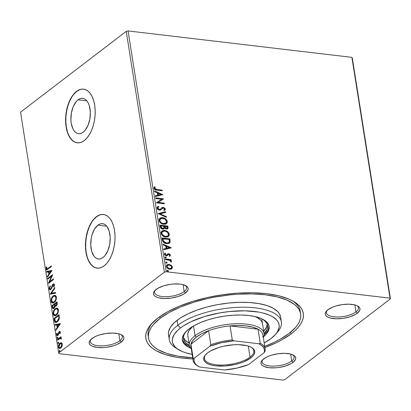 <?xml version="1.0" encoding="UTF-8"?>
<svg xmlns="http://www.w3.org/2000/svg" width="411" height="411" viewBox="0 0 411 411"><rect width="100%" height="100%" fill="white"/><g stroke="black" fill="none" stroke-linecap="round" stroke-linejoin="round"><path stroke-width="0.62" d="M300.379 312.643A77.016 30.06 171 0 0 292.391 300.78A77.016 30.06 -9 0 1 300.246 311.404L300.636 313.86A77.016 30.06 -9 0 1 289.005 333.511A77.016 30.06 -9 0 1 264.746 346.35L274.414 342.219L279.824 339.44L289.005 333.511L295.704 327.295L298.042 324.151L299.676 321.022L300.58 317.939L300.754 314.939L300.2 312.041L298.91 309.278L296.906 306.673L294.209 304.253L286.832 300.061L277.06 296.865L265.27 294.785L251.917 293.896L237.517 294.24L230.088 294.872L215.153 297.025L207.786 298.52L193.607 302.291L180.619 306.971L169.317 312.375L160.136 318.304A77.016 30.06 -9 0 1 243.487 293.952A77.016 30.06 -9 0 1 300.636 313.86M291.265 333.778L290.14 332.622L291.265 333.778L295.072 330.583L298.201 327.341L300.621 324.089L302.311 320.852L303.251 317.662L303.431 314.554L302.85 311.553L301.52 308.692L299.444 305.995L296.65 303.493L293.161 301.206L289.015 299.157L278.899 295.843L266.698 293.69L252.878 292.776L237.969 293.13L222.546 294.749L207.201 297.559L192.523 301.463L179.073 306.308L167.375 311.903L157.875 318.037A79.719 31.113 -9 0 1 293.819 301.587A79.719 31.113 -9 0 1 291.265 333.778A79.719 31.113 -9 0 1 264.931 347.526L276.166 342.789L281.766 339.912L291.265 333.778M291.723 360.992A16.214 6.329 171 0 0 292.858 354.863A16.214 6.329 -9 0 1 294.168 356.851A16.214 6.329 -9 0 1 291.723 360.992L290.623 354.071L291.723 360.992A16.214 6.329 -9 0 1 274.173 366.119A16.214 6.329 -9 0 1 262.141 361.927A16.214 6.329 -9 0 1 262.778 359.625A16.214 6.329 171 0 0 271.527 366.098A16.214 6.329 171 0 0 291.723 360.992L293.048 362.353L291.723 360.992M263.657 358.885A17.565 6.853 -9 0 1 293.608 355.258A17.565 6.853 -9 0 1 293.048 362.353L295.478 359.502L295.725 358.115L295.303 356.825L294.235 355.679L290.32 353.994L284.587 353.316L277.903 353.753L271.291 355.232L268.326 356.301L265.747 357.534L262.126 360.303L261.221 361.731L260.975 363.118L261.396 364.413L262.47 365.559L264.15 366.514L269.066 367.717L275.401 367.84L278.797 367.485L285.414 366.006L290.952 363.704L293.048 362.353A17.565 6.853 -9 0 1 270.484 367.85A17.565 6.853 -9 0 1 262.182 360.236A17.565 6.853 -9 0 1 263.657 358.885M119.899 340.714A16.214 6.329 171 0 0 121.034 334.585A16.214 6.329 -9 0 1 122.35 336.578A16.214 6.329 -9 0 1 119.899 340.714L118.805 333.794L119.899 340.714A16.214 6.329 -9 0 1 102.349 345.841A16.214 6.329 -9 0 1 90.317 341.649A16.214 6.329 -9 0 1 90.954 339.347A16.214 6.329 171 0 0 99.703 345.821A16.214 6.329 171 0 0 119.899 340.714L121.224 342.075L119.899 340.714M91.833 338.607A17.565 6.853 -9 0 1 121.784 334.98A17.565 6.853 -9 0 1 121.224 342.075L123.654 339.224L123.906 337.837L123.485 336.547L122.411 335.402L120.726 334.446L118.496 333.717L112.763 333.038L106.084 333.475L99.467 334.955L96.503 336.023L93.924 337.256L90.302 340.025L89.398 341.454L89.151 342.841L89.572 344.135L90.646 345.281L92.326 346.237L97.248 347.439L103.577 347.562L106.973 347.208L113.59 345.728L116.554 344.659L121.224 342.075A17.565 6.853 -9 0 1 98.661 347.572A17.565 6.853 -9 0 1 90.363 339.959A17.565 6.853 -9 0 1 91.833 338.607M184.159 291.569A16.214 6.329 171 0 0 185.294 285.44A16.214 6.329 -9 0 1 186.609 287.433A16.214 6.329 -9 0 1 184.159 291.569L183.065 284.648L184.159 291.569A16.214 6.329 -9 0 1 166.614 296.696A16.214 6.329 -9 0 1 154.582 292.504A16.214 6.329 -9 0 1 155.214 290.202A16.214 6.329 171 0 0 163.963 296.675A16.214 6.329 171 0 0 184.159 291.569L185.484 292.93L184.159 291.569M156.093 289.462A17.565 6.853 -9 0 1 186.049 285.835A17.565 6.853 -9 0 1 185.484 292.93L187.919 290.084L188.166 288.697L187.745 287.402L186.671 286.256L182.761 284.571L180.075 284.099L173.74 283.975L170.344 284.33L163.727 285.809L158.189 288.111L154.567 290.88L153.663 292.308L153.416 293.701L153.837 294.99L154.906 296.136L156.591 297.091L158.821 297.821L164.554 298.499L171.238 298.062L177.85 296.583L183.393 294.281L185.484 292.93A17.565 6.853 -9 0 1 162.926 298.427A17.565 6.853 -9 0 1 154.623 290.813A17.565 6.853 -9 0 1 156.093 289.462M355.983 311.846A16.214 6.329 171 0 0 357.118 305.717A16.214 6.329 -9 0 1 358.433 307.711A16.214 6.329 -9 0 1 355.983 311.846L354.888 304.926L355.983 311.846A16.214 6.329 -9 0 1 338.438 316.973A16.214 6.329 -9 0 1 326.406 312.781A16.214 6.329 -9 0 1 327.038 310.48A16.214 6.329 171 0 0 335.787 316.953A16.214 6.329 171 0 0 355.983 311.846L357.308 313.208L355.983 311.846M327.916 309.74A17.565 6.853 -9 0 1 357.873 306.113A17.565 6.853 -9 0 1 357.308 313.208L359.743 310.362L359.99 308.974L359.568 307.68L358.495 306.534L356.815 305.579L354.585 304.849L348.852 304.171L342.168 304.608L335.551 306.087L332.586 307.156L327.916 309.74L325.486 312.586L325.24 313.973L325.661 315.268L326.73 316.413L328.415 317.369L330.644 318.099L336.378 318.777L343.062 318.34L349.674 316.86L355.217 314.559L357.308 313.208A17.565 6.853 -9 0 1 334.744 318.705A17.565 6.853 -9 0 1 326.447 311.091A17.565 6.853 -9 0 1 327.916 309.74M97.905 225.161A17.781 9.581 96.7 0 1 102.555 223.671A17.781 9.581 96.7 0 1 110.205 238.21A17.781 9.581 96.7 0 1 103.027 257.502L101.147 258.591L99.241 259.022L97.376 258.771L95.635 257.846L94.078 256.289L91.751 251.532L90.754 245.223L91.232 238.323L92.013 234.979L94.504 229.143L97.905 225.161L99.791 224.072L101.697 223.646L103.562 223.897L105.303 224.817L106.86 226.374L109.187 231.131L110.184 237.44L109.706 244.34L107.821 250.782L104.815 255.791L103.027 257.502A17.781 9.581 96.7 0 1 98.383 258.992A17.781 9.581 96.7 0 1 90.733 244.453A17.781 9.581 96.7 0 1 97.905 225.161L106.721 226.204L97.905 225.161M78.059 99.842A17.781 9.581 96.7 0 1 82.703 98.352A17.781 9.581 96.7 0 1 90.358 112.886A17.781 9.581 96.7 0 1 83.181 132.178L81.296 133.272L79.39 133.698L77.53 133.447L75.788 132.527L74.232 130.97L72.917 128.838L71.221 123.197L70.903 119.904L71.386 113.004L73.271 106.557L76.276 101.553L78.059 99.842L79.94 98.748L81.851 98.321L83.71 98.573L85.452 99.498L87.009 101.055L88.319 103.182L89.336 105.807L90.338 112.116L89.855 119.02L87.969 125.463L84.964 130.467L83.181 132.178A17.781 9.581 96.7 0 1 78.537 133.667A17.781 9.581 96.7 0 1 70.882 119.133A17.781 9.581 96.7 0 1 78.059 99.842L86.875 100.88L78.059 99.842M83.685 89.161A27.023 14.56 -83.3 0 0 76.729 91.437L76.503 91.412A27.023 14.56 96.7 0 1 83.561 89.146A27.023 14.56 96.7 0 1 95.193 111.237A27.023 14.56 96.7 0 1 84.286 140.557L86.998 137.952L89.454 134.505L91.566 130.349L93.246 125.638L94.427 120.557L95.075 115.296L95.157 110.066L94.674 105.062L93.641 100.479L92.1 96.493L90.107 93.251L87.738 90.888L85.092 89.485L82.262 89.1L79.364 89.752L76.503 91.412L73.79 94.011L71.334 97.458L69.223 101.62L67.543 106.331L66.356 111.412L65.709 116.667L65.626 121.903L66.114 126.907L67.147 131.489L68.688 135.476L70.682 138.718L73.05 141.081L75.696 142.483L78.527 142.864L81.424 142.216L84.286 140.557A27.023 14.56 96.7 0 1 77.227 142.817A27.023 14.56 96.7 0 1 65.596 120.726A27.023 14.56 96.7 0 1 76.503 91.412L76.729 91.437A27.023 14.56 -83.3 0 0 65.822 120.659A27.023 14.56 -83.3 0 0 77.35 142.833M103.531 214.485A27.023 14.56 -83.3 0 0 96.575 216.761L96.349 216.731A27.023 14.56 96.7 0 1 103.408 214.47A27.023 14.56 96.7 0 1 115.039 236.561A27.023 14.56 96.7 0 1 104.132 265.876L106.845 263.276L109.305 259.829L111.412 255.668L113.092 250.957L114.279 245.876L114.926 240.62L115.008 235.39L114.525 230.386L113.487 225.798L111.946 221.812L109.953 218.575L107.59 216.207L104.939 214.804L102.113 214.424L99.21 215.076L96.349 216.731L93.641 219.335L91.18 222.783L89.074 226.939L87.394 231.65L86.207 236.736L85.56 241.992L85.478 247.222L85.961 252.226L86.993 256.808L88.54 260.8L90.533 264.037L92.896 266.405L95.547 267.802L98.373 268.188L101.276 267.535L104.132 265.876A27.023 14.56 96.7 0 1 97.073 268.142A27.023 14.56 96.7 0 1 85.447 246.05A27.023 14.56 96.7 0 1 96.349 216.731L96.575 216.761A27.023 14.56 -83.3 0 0 85.673 245.984A27.023 14.56 -83.3 0 0 97.196 268.157M351.893 57.345L390.034 298.16L166.214 271.748L128.073 30.933L351.893 57.345L352.309 58.023L390.45 298.838L352.309 58.023L351.893 57.345L128.073 30.933L166.214 271.748L390.034 298.16L390.45 298.838L284.772 379.656L390.45 298.838L390.034 298.16L351.893 57.345M166.83 264.961L168.69 264.607L170.842 265.496L171.13 265.275L168.469 264.365L167.107 264.751L166.491 265.434L166.537 267.032L168.186 268.737L170.796 269.22L172.271 268.167L172.312 266.903L171.567 265.66L171.13 265.275L170.842 265.496L172.086 267.391L172.368 267.176L171.13 265.275L168.978 264.391L166.964 264.848L166.383 266.467C166.989 268.142 168.109 269.066 169.748 269.241L171.736 268.815M165.299 258.981L165.402 259.639L169.758 260.358L170.565 260.934L170.688 261.576L171.408 261.864L171.315 261.083L170.334 260.225L171.187 260.322L171.084 259.66L165.299 258.981L165.402 259.639L169.347 260.209L171.351 261.966L171.469 261.488L170.334 260.225L171.187 260.322L171.084 259.66L165.299 258.981M168.222 254.532L167.596 255.221L168.875 254.317L169.753 255.046L169.281 255.822L169.835 256.269L170.38 254.799L169.008 253.7L167.883 253.757L166.815 255.041L166.208 255.19L165.289 254.625L165.16 253.993L165.618 253.438L165.022 252.996L164.446 253.859L164.703 254.887L165.751 255.709L166.794 255.858L168.294 254.466L169.147 254.383L169.753 255.046L169.281 255.822L169.835 256.269L170.457 255.087L169.553 256.485M162.278 239.916L163.254 242.094L165.602 243.456L168.746 243.512L170.123 242.166L169.877 238.853L161.965 237.918L162.278 239.916C162.931 242.243 164.39 243.497 166.661 243.666L169.445 243.148L170.123 242.166L169.877 238.853L161.965 237.918L162.278 239.916M159.936 225.13L160.521 227.73L161.158 228.454L162.777 229.143L163.943 228.958L164.585 228.023L165.916 228.927L167.467 228.896L168.073 228.09L167.852 226.06L159.936 225.13L160.208 226.846C160.614 228.213 161.472 228.978 162.777 229.143L164.097 228.855L164.585 228.023L166.398 229.03L167.703 228.752L168.042 227.278L167.852 226.06L159.936 225.13M158.101 213.55L166.47 217.352L166.357 216.633L160.023 213.833L165.695 212.446L165.582 211.727L158.101 213.55L166.47 217.352L166.357 216.633L160.023 213.833L165.695 212.446L165.582 211.727L158.101 213.55M155.728 198.554L161.615 199.248L156.411 202.854L164.323 203.789L164.22 203.126L158.317 202.433L163.537 198.826L155.625 197.891L155.728 198.554L161.615 199.248L156.411 202.854L164.323 203.789L164.22 203.126L158.317 202.433L163.537 198.826L155.625 197.891L155.728 198.554M156.894 189.497L155.065 188.942L154.7 188.115L155.214 187.139L154.551 186.733L153.884 188.125L154.875 189.635L162.263 190.776L162.155 190.118L156.606 189.712L162.155 190.118L156.894 189.497L154.706 188.336L155.214 187.139L154.551 186.733L153.899 188.248C154.515 189.61 155.522 190.242 156.92 190.149L162.263 190.776L162.155 190.118L161.934 190.74L161.872 190.334L156.606 189.712L156.894 189.497M162.874 194.639L154.526 190.945L154.639 191.665L157.315 192.851L157.696 195.266L155.301 195.852L155.415 196.571L162.874 194.639L154.526 190.945L154.639 191.665L157.315 192.851L157.696 195.266L155.301 195.852L155.415 196.571L162.874 194.639M157.408 206.908L158.461 206.343L157.526 206.805L157.038 208.074L157.644 209.22L158.708 209.944L160.506 210.021L163.141 208.002L164.498 208.798L164.426 209.538L163.717 210.026L164.287 210.602L165.33 209.646L165.022 208.32L163.275 207.344L162.124 207.54L160.115 209.353L158.816 209.317L157.839 208.12L158.184 207.319L158.944 206.928L158.461 206.343L157.223 207.123L157.038 208.074C157.47 209.297 158.276 209.99 159.468 210.139L161.086 209.692L162.453 208.29L163.408 208.007L164.549 208.994L163.717 210.026L164.287 210.602L164.883 210.242L165.361 209.096L163.275 207.344L161.955 207.653M159.715 218.369L162.602 217.65L161.225 217.671L159.627 218.447L158.98 219.731L159.227 221.262L160.203 222.628L162.247 223.923L165.083 224.257L166.296 223.8L167.154 222.844L167.082 220.64L165.058 218.493L163.321 217.784L162.314 217.871C164.564 218.087 166.136 219.34 167.025 221.632L167.313 221.416C166.424 219.125 164.852 217.871 162.602 217.65L159.858 218.251L159 220.486C159.874 222.788 161.436 224.046 163.686 224.272L166.46 223.682L167.313 221.416L166.316 223.79M161.744 231.157L164.626 230.443L163.249 230.463L161.651 231.239L161.009 232.523L161.251 234.049L162.227 235.421L164.272 236.715L167.107 237.049L168.325 236.592L169.183 235.637L169.106 233.427L167.087 231.28L165.345 230.571L164.343 230.663C166.594 230.879 168.161 232.133 169.055 234.424L169.337 234.203C168.448 231.917 166.876 230.658 164.626 230.443L161.883 231.044L161.03 233.273C161.898 235.575 163.46 236.839 165.715 237.065L168.489 236.474L169.337 234.203L168.34 236.577M171.289 247.782L162.941 244.093L163.054 244.812L165.731 245.999L166.116 248.414L163.717 248.999L163.83 249.718L171.31 247.895L162.941 244.093L163.054 244.812L165.731 245.999L166.116 248.414L163.717 248.999L163.83 249.718L171.289 247.782M165.525 256.952L164.981 257.194L165.052 257.671L166.116 257.969L166.234 257.456L165.756 257.009L165.237 257.168L165.987 257.8L166.27 257.579L165.525 256.952L164.955 257.425L165.7 258.051L166.27 257.579L165.957 258.041L165.237 257.168L165.525 256.952L164.955 257.425M165.787 262.254L166.327 262.023L165.756 262.495L166.614 263.132L167.077 262.773L166.784 262.213L166.044 262.239L166.789 262.87L167.077 262.65L166.327 262.023L165.756 262.495L166.501 263.122L167.077 262.65L166.758 263.112M167.097 270.52L167.637 270.294L167.066 270.767L167.924 271.399L168.387 271.044L168.094 270.479L167.354 270.51L168.099 271.142L168.387 270.921L167.637 270.294L167.066 270.767L167.811 271.394L168.387 270.921L168.068 271.383M58.691 352.977L20.55 112.162L126.228 31.344L164.369 272.159L58.691 352.977L164.369 272.159L166.214 271.748L164.369 272.159L126.228 31.344L128.073 30.933L126.228 31.344L20.55 112.162L58.691 352.977L59.107 353.655L282.927 380.067L59.107 353.655L58.691 352.977M59.826 348.461L58.937 347.131L58.485 347.074L59.605 348.456L60.751 348.06L61.948 346.427L62.267 344.187L61.378 342.861L60.684 342.841L59.508 343.658L58.665 345.178L58.449 346.786L58.83 348.009L59.682 348.461L60.751 348.06L61.696 346.946L62.267 345.332L62.051 343.468L61.136 342.81L61.588 342.861M57.36 339.527L57.468 340.19L60.227 338.31L61.321 339.096L61.244 338.15L60.581 337.806L61.121 337.395L61.013 336.732L57.36 339.527L57.812 339.584L61.069 337.092L57.812 339.584L57.36 339.527L57.468 340.19L60.474 338.299L60.879 339.08L61.321 339.096L61.367 338.5L60.581 337.806L61.121 337.395L61.013 336.732L57.36 339.527M60.35 332.103L59.883 331.384L59.05 331.698L57.494 334.924L56.99 334.456L57.232 333.254L56.831 333.136L56.523 334.431L56.862 335.535L57.453 335.664L58.11 335.191L59.405 332.165L59.878 332.35L59.662 333.629L60.037 333.773L60.371 332.309L59.785 331.364L59.194 331.574L58.028 334.39L57.37 334.929L57.823 334.98L58.157 334.867L56.99 334.456L57.232 333.254L56.831 333.136L56.554 334.873L57.201 335.684L58.362 334.811L59.318 332.222L59.908 332.484L59.662 333.629L60.037 333.773L60.35 332.103M54.344 320.467L54.894 322.075L55.721 322.496L56.857 322.193L58.234 320.97L59.348 318.35L59.025 314.646L54.026 318.468L54.344 320.467L54.797 320.518L54.478 318.52L54.026 318.468L54.344 320.467L55.675 322.491L57.299 321.895L59.374 318.135L59.025 314.646L54.026 318.468L54.478 318.52L59.081 315.001L54.478 318.52L54.797 320.518L54.344 320.467M52.002 305.676L52.618 308.312L53.219 308.64L54.016 308.342L54.73 307.423L55.074 306.005L55.958 306.185L56.929 305.198L57.257 303.94L57.001 301.854L52.002 305.676L52.454 305.733L57.057 302.208L52.454 305.733L52.002 305.676L52.274 307.397L53.178 308.635L54.016 308.342L55.074 306.005L55.526 306.262L56.266 306L57.191 303.071L57.001 301.854L52.002 305.676M50.168 294.101L55.619 293.146L55.506 292.421L51.38 293.233L54.843 288.239L54.73 287.52L50.183 294.209L55.619 293.146L55.506 292.421L51.38 293.233L54.843 288.239L54.73 287.52L50.168 294.101M47.794 279.105L51.509 276.259L48.472 283.405L53.471 279.583L53.368 278.92L49.639 281.771L52.685 274.62L47.686 278.442L47.794 279.105L51.509 276.259L48.447 283.256L53.471 279.583L53.368 278.92L49.639 281.771L52.685 274.62L47.686 278.442L47.794 279.105M47.979 268.45L46.71 268.886L46.792 266.893L46.356 266.852L46.037 268.917L46.356 269.667L46.9 269.827L51.411 266.569L51.303 265.907L47.979 268.45L48.431 268.506L51.36 266.266L48.431 268.506L46.946 269.01L46.546 268.517L46.792 266.893L46.356 266.852L46.037 268.917L46.695 269.837L51.411 266.569L51.303 265.907L47.979 268.45M52.022 270.428L46.587 271.496L46.7 272.216L48.441 271.877L48.827 274.291L47.363 276.398L47.476 277.117L52.022 270.428L46.587 271.496L46.7 272.216L48.441 271.877L48.827 274.291L47.363 276.398L47.476 277.117L52.022 270.428M50.214 289.025L51.169 288.912L50.214 289.025L49.68 288.301L50.301 286.318L49.962 285.974L49.176 288.743L49.623 289.627L50.327 289.77L51.637 288.419L52.983 284.931L53.615 284.653L53.882 284.972L53.466 286.796L53.851 287.078L54.452 284.921L53.862 283.898L52.829 284.294L51.175 288.265L50.404 289.01L49.68 288.301L50.301 286.318L49.962 285.974L49.145 288.368L49.176 288.743L49.628 288.794L50.414 286.025L49.685 287.643L49.628 288.794L49.176 288.743L50.034 289.791L50.815 289.524L53.153 284.772L53.985 284.689M52.906 303.02L51.591 301.206L51.139 301.155L52.675 303.01L54.293 302.439C55.742 301.381 56.441 299.598 56.389 297.086L54.884 295.268L52.778 296.228L51.637 297.949L51.159 299.501L51.139 301.155L51.632 302.419L52.449 302.969L53.836 302.743L55.896 300.323L56.446 297.903L56.086 296.136L54.807 295.257L53.219 295.843L55.12 295.309M57.021 308.106L55.701 308.687L54.452 310.13L53.641 312.345L53.62 313.999C53.579 311.517 54.273 309.745 55.701 308.687L55.244 308.635C53.82 309.694 53.127 311.461 53.168 313.942L53.62 313.999L54.108 315.263L54.93 315.812L53.62 313.999L53.168 313.942L54.699 315.802L56.317 315.232C57.766 314.174 58.465 312.386 58.413 309.873L56.908 308.055L54.807 309.021L53.666 310.742L53.189 312.293L53.168 313.942L53.656 315.211L54.478 315.756L55.86 315.53L57.92 313.115L58.475 310.69L58.11 308.928L56.831 308.05L55.244 308.635L57.144 308.101M60.438 323.575L55.002 324.644L55.12 325.363L56.862 325.019L57.242 327.439L55.783 329.545L55.896 330.264L60.458 323.688L55.002 324.644L55.12 325.363L56.862 325.019L57.242 327.439L55.783 329.545L55.896 330.264L60.438 323.575M57.381 337.164L57.042 337.904L57.263 338.34L57.884 337.662L57.812 337.19L57.381 337.164L57.828 337.215L57.381 337.164L57.052 338.032L57.555 338.268L57.884 337.395L57.381 337.164L57.884 337.395M58.187 342.235L57.859 342.836L58.064 343.411L58.691 342.738L58.614 342.26L58.187 342.235L58.629 342.286L58.187 342.235L57.859 343.103L58.362 343.339L58.691 342.466L58.187 342.235L58.691 342.466M59.497 350.506L59.169 351.107L59.374 351.682L60.001 351.004L59.924 350.526L59.497 350.506L59.939 350.557L59.497 350.506L59.169 351.374L59.672 351.605L60.001 350.737L59.497 350.506L60.001 350.737M284.772 379.656L282.927 380.067L284.772 379.656M157.875 318.037L150.94 324.474L148.52 327.726L146.83 330.963L145.895 334.153L145.71 337.261L146.29 340.262L147.621 343.123L149.696 345.821L152.491 348.323L155.98 350.609L164.898 354.452L176.108 357.2L182.443 358.125L192.867 358.937A79.719 31.113 -9 0 1 151.197 324.176A79.719 31.113 -9 0 1 157.875 318.037M148.499 337.924L148.114 335.499A77.016 30.06 -9 0 1 152.306 322.964A77.016 30.06 171 0 0 148.376 336.717M99.436 215.102L96.575 216.761L93.867 219.361M91.406 222.808L89.3 226.97L87.62 231.681L86.433 236.762L85.786 242.017L85.704 247.247L86.187 252.251L87.219 256.839M88.766 260.826L90.759 264.062L93.122 266.431L95.773 267.833M79.59 89.778L76.729 91.437L74.016 94.042M71.56 97.489L69.449 101.645L67.769 106.357L66.582 111.438L65.935 116.698L65.852 121.928L66.341 126.932L67.373 131.515M68.914 135.502L70.908 138.743L73.276 141.107L75.922 142.509M46.936 269.822L46.489 268.969L46.037 268.917L46.489 268.969L46.808 266.903L46.458 268.717L46.952 269.827M46.787 266.903L46.356 266.852L46.787 266.903M46.946 269.01L48.431 268.506L47.45 269.066M47.84 276.598L47.363 276.398L47.815 276.454L49.279 274.343L48.827 274.291L49.279 274.343L48.894 271.928L48.441 271.877L48.894 271.928L49.279 274.343L47.84 276.598M47.131 272.133L47.039 271.548L46.587 271.496L52.017 270.572L47.039 271.548L47.131 272.133M49.746 273.669L51.277 271.46L50.825 271.404L49.294 273.613L49.746 273.669L51.277 271.46L50.825 271.404L49.294 273.613L49.001 271.763L50.825 271.404L49.001 271.763L49.294 273.613L49.746 273.669M48.19 278.802L47.686 278.442L48.138 278.494L52.546 275.123L48.138 278.494L48.19 278.802M50.091 281.823L49.639 281.771L50.091 281.823L53.425 279.275L50.091 281.823M49.053 282.958L51.961 276.315L51.509 276.259L51.961 276.315L49.053 282.958M51.175 288.265L50.717 288.856L51.169 288.912L51.627 288.317L51.175 288.265L51.627 288.317L52.248 286.611L51.796 286.559L51.175 288.265M52.32 285.044L51.796 286.559L52.248 286.611L52.772 285.1L52.32 285.044L52.772 285.1L53.476 284.176L53.024 284.124L52.32 285.044M53.153 284.772L54.375 285.208L53.918 286.847L54.375 285.208L53.923 285.152L53.466 286.796L53.851 287.078L54.437 284.772L53.743 283.873L53.024 284.124L53.959 283.939M54.067 284.71L54.375 285.208L53.605 284.823M50.26 289.786L49.628 288.794L50.296 289.801M53.687 284.042L52.772 285.1L51.524 288.496L50.676 289.077M50.64 294.122L54.817 288.096L50.64 294.122M51.832 293.284L55.526 292.56L51.832 293.284M53.219 295.843C51.791 296.901 51.098 298.674 51.139 301.155L51.591 301.206C51.55 298.725 52.243 296.953 53.671 295.899L53.219 295.843M54.992 295.319L53.898 295.735L52.814 296.763L51.611 299.557L51.776 301.921L52.469 302.825L53.358 303.077M55.264 296.115L56.302 297.405L56.06 299.794L54.822 301.684L53.153 302.27M52.844 302.244L54.642 301.833L52.7 302.219L51.914 301.556L51.632 299.706L52.331 297.651L53.327 296.506L54.442 296.028L55.29 296.316L55.881 297.507C55.901 299.511 55.336 300.934 54.19 301.777L54.642 301.833C55.788 300.991 56.353 299.568 56.333 297.559L55.881 297.507L56.333 297.559L55.12 296.09L54.668 296.033L55.881 297.507L55.896 298.499L55.47 300.092L54.19 301.777L52.844 302.244L51.647 300.739C51.627 298.756 52.187 297.343 53.327 296.506L54.668 296.033M53.404 308.63L52.726 307.449L52.274 307.397L52.726 307.449L52.454 305.733L52.824 307.87L53.415 308.63M54.982 304.911L55.089 306.01L54.93 304.577L54.982 304.911L54.529 304.859L54.982 304.911M55.028 306.555L54.165 307.849M53.969 307.906L53.594 307.813M55.619 305.527L56.605 305.399L56.153 305.347L56.605 305.399L57.15 303.647L56.697 303.595L56.153 305.347L55.619 305.527L54.987 304.135L56.59 302.907L57.042 302.964L56.59 302.907L56.697 303.595L57.15 303.647L57.042 302.964L57.098 304.7L56.513 305.46L55.881 305.507M53.373 307.854L54.36 307.731L53.373 307.854L52.618 305.948L54.478 304.525L54.93 304.577L54.478 304.525L54.637 305.959L55.074 306.01L54.637 305.959L53.908 307.68L54.36 307.731L54.925 306.914M56.697 303.595L56.43 305.065L55.428 305.455L54.987 304.135L56.59 302.907L56.697 303.595M54.93 315.812L55.382 315.864M57.288 308.908L58.331 310.197L58.09 312.586L56.846 314.477L55.182 315.062M54.869 315.037L56.667 314.62L54.73 315.011L53.939 314.343L53.656 312.494L54.355 310.439L55.351 309.293L56.471 308.82L57.499 309.298L57.905 310.295C57.925 312.303 57.36 313.727 56.215 314.569L56.667 314.62C57.812 313.778 58.377 312.355 58.357 310.351L57.905 310.295L58.357 310.351L57.144 308.877L56.692 308.825L57.905 310.295L57.92 311.291L57.494 312.884L56.215 314.569L54.869 315.037L53.677 313.531C53.651 311.543 54.211 310.13 55.351 309.293L56.692 308.825M55.901 322.501L54.797 320.518L55.737 322.435M55.932 321.71L57.648 321.289L57.196 321.232L57.648 321.289L59.297 318.196L58.845 318.145L59.297 318.196L59.138 316.187L58.686 316.131L59.138 316.187L59.071 315.751L58.619 315.699L58.845 318.145L57.196 321.232L55.932 321.71L55.166 321.119L54.642 318.736L58.619 315.699L59.071 315.751L59.307 318.068L59.009 319.465L57.93 321.053L56.723 321.751M56.256 329.745L55.783 329.545L56.235 329.596L57.694 327.49L57.242 327.439L57.694 327.49L57.314 325.075L56.862 325.019L57.314 325.075L57.694 327.49L56.256 329.745M55.547 325.276L55.454 324.695L55.002 324.644L60.432 323.719L55.454 324.695L55.547 325.276M58.162 326.817L59.693 324.603L59.241 324.551L57.71 326.76L58.162 326.817L59.693 324.603L59.241 324.551L57.71 326.76L57.417 324.911L59.241 324.551L57.417 324.911L57.71 326.76L58.162 326.817M60.073 333.675L59.662 333.629L60.073 333.675M59.944 332.186L60.36 332.54L59.77 332.273M59.318 332.222L59.908 332.484M57.427 335.669L57.006 334.929L56.554 334.873L57.006 334.929L56.98 334.384M57.704 334.816L58.48 334.446L58.028 334.39L58.48 334.446L58.747 333.455L58.295 333.398L58.747 333.455L59.117 332.268L58.665 332.216L59.117 332.268L59.646 331.626L59.194 331.574L59.996 331.441M60.165 331.415L59.235 332.073L58.413 334.58L57.735 334.96M57.021 334.025L57.078 335.222L57.525 335.71M58.008 338.32L57.555 338.268M57.052 338.032L57.504 338.089L57.833 337.215L57.581 338.294M61.331 339.132L60.926 338.351L60.474 338.299M57.864 339.887L57.812 339.584L57.864 339.887M60.946 338.351L61.357 338.957M58.814 343.391L58.362 343.339M57.859 343.103L58.311 343.159L58.639 342.291L58.388 343.365M59.127 345.209L60.432 343.262L59.98 343.211C58.943 343.986 58.444 345.276 58.485 347.074L58.937 347.131L58.907 346.196M61.378 342.861L59.98 343.211L61.83 342.918M61.486 342.856L60.114 343.545L59.117 345.23M58.912 346.175L59.369 348.168M59.282 348.06L59.867 348.471M61.393 343.606L62.225 344.377L62.123 345.918L61.218 347.357L60.098 347.757M62.292 345.106L62.272 344.577L61.82 344.526L60.643 347.403L61.095 347.454L62.169 345.779M59.723 347.716L61.095 347.454L59.723 347.716L58.932 346.73L60.083 343.873L60.992 343.555L62.272 344.577L60.992 343.555M60.124 351.662L59.672 351.605M59.169 351.374L59.621 351.431L59.949 350.557L59.698 351.636M54.529 304.859L54.416 306.996L53.81 307.747L53.142 307.762L52.618 305.948L54.478 304.525L54.529 304.859M58.619 315.699L58.845 318.145L58.249 320.051L56.893 321.443L55.521 321.556L54.642 318.736L58.619 315.699M60.643 347.403L59.41 347.603L58.907 346.293L59.616 344.341L60.941 343.55L61.542 343.853L61.845 344.973L61.516 346.268L60.643 347.403M154.31 186.974L154.926 187.354L155.214 187.139L154.423 188.557L154.706 188.336L154.423 188.557L156.606 189.712L155.199 189.43L154.546 188.885L154.438 188.228L154.926 187.354L154.31 186.974M155.322 195.996L157.696 195.266L155.322 195.996M154.582 191.315L162.535 194.835L154.582 191.315M157.886 193.447L158.178 195.297L160.973 194.465L158.178 195.297L160.973 194.465L158.461 195.081L158.168 193.227L157.886 193.447L158.178 195.297L158.461 195.081L158.168 193.227L160.973 194.465L158.168 193.227L157.886 193.447M155.666 198.148L163.537 198.826L163.27 199.16L155.666 198.148M158.03 202.649L164.22 203.126L163.994 203.748L163.932 203.347L158.03 202.649M156.391 202.731L161.615 199.248L156.391 202.731M158.086 207.406L157.557 208.336L158.22 207.293L158.944 206.928L158.461 206.343L158.173 206.563L158.595 207.067L158.173 206.563L157.362 206.933M159.37 209.482L157.839 208.12L157.557 208.336L159.088 209.697L160.115 209.353L159.37 209.482M161.806 207.776L160.316 209.24M162.124 207.54L163.275 207.344L162.987 207.56L165.078 209.317L165.361 209.096L164.724 210.355M163.758 210.067L164.076 209.826M161.086 209.692L162.453 208.29L160.948 209.79M164.138 209.759L163.737 210.078M164.616 210.447L165.078 209.317L164.272 208.074L162.987 207.56L161.749 207.812M164.796 210.288L165.094 209.605M159.828 209.574L158.132 209.286L157.557 208.336L157.901 207.54L157.624 207.868M158.173 213.684L165.582 211.727L165.386 212.523L165.294 211.948L158.173 213.684M159.735 214.049L160.023 213.833L159.735 214.049L166.07 216.849L166.357 216.633L166.126 217.198L166.07 216.849L159.735 214.049M166.501 223.605L167.056 222.392L166.989 221.437L165.494 219.212L162.674 217.922L159.858 218.251M164.775 218.709L164.369 218.493M165.561 223.327L163.301 223.831L160.737 222.741L159.504 220.62L159.668 219.649L160.357 218.909L159.525 220.774C160.223 222.639 161.482 223.656 163.301 223.831L165.505 223.373L163.583 223.61C161.764 223.44 160.506 222.418 159.812 220.558L160.495 218.791L162.71 218.313C164.518 218.488 165.782 219.5 166.506 221.349L165.787 223.158L163.003 223.507L161.287 222.731L160.331 221.776L159.812 220.558L159.951 219.433L160.644 218.688L162.15 218.282L165.001 219.191L166.506 221.349L166.352 222.474L165.669 223.24M167.467 228.932L167.806 228.11L167.565 226.281L159.977 225.387L167.852 226.06L167.565 226.281L167.755 227.499L168.042 227.278L167.544 228.855M163.845 229.05L164.297 228.244L163.943 228.958M164.071 228.793L164.205 228.531M163.373 228.408L162.612 228.711M162.386 228.701L162.674 228.48L160.973 226.641L160.855 225.886L163.794 226.235L163.922 227.607L163.563 228.28L162.386 228.701L160.994 227.838L160.567 226.107L160.686 226.862L162.386 228.701L163.403 228.377M166.804 228.398L165.828 228.557L164.883 228.064L164.323 226.548L165.993 228.583L166.876 228.316M167.143 226.631L167.041 228.223L165.993 228.583L166.275 228.367L164.662 226.667L164.374 226.882L164.606 226.327L164.323 226.548L167.143 226.631L167.241 227.925L166.501 228.377L165.165 227.848L164.606 226.327L167.143 226.631M160.973 226.641L160.686 226.862L160.855 225.886L163.794 226.235L163.784 228.028L163.116 228.475L161.98 228.259L160.973 226.641M168.525 236.397L169.08 235.184L169.019 234.229L167.518 232.004L164.698 230.715L161.883 231.044M167.585 236.12L165.325 236.618L162.761 235.534L161.533 233.412L161.693 232.441L162.386 231.696L161.549 233.566C162.247 235.431 163.506 236.448 165.325 236.618L167.673 236.042M168.531 234.136L167.811 235.945L165.612 236.402C163.789 236.227 162.535 235.21 161.836 233.345L162.525 231.583L164.734 231.105C166.542 231.28 167.811 232.292 168.531 234.136L168.376 235.267L167.693 236.032L166.722 236.392L165.032 236.299L162.535 234.799L161.908 233.664L161.877 232.472L162.669 231.48L163.635 231.116L165.314 231.208L167.328 232.22L168.531 234.136M168.911 243.528L169.887 242.156L169.589 239.074L162.006 238.175L169.877 238.853L169.589 239.074L169.794 240.373L170.082 240.158L169.794 240.373L169.835 242.387L170.123 242.166L169.296 243.25M168.489 242.803L166.491 243.245L164.179 242.48L163.085 241.18L162.592 238.894L169.168 239.418L169.317 241.73L168.762 242.593L166.27 243.225L168.618 242.696L166.553 243.004L163.475 241.18L163.188 241.401L166.27 243.225L166.553 243.004L164.667 242.392L163.475 241.18L162.992 239.387L162.705 239.608L163.188 241.401L163.475 241.18L162.879 238.678L162.592 238.894L162.705 239.608L162.879 238.678L169.168 239.418L169.337 241.622L168.613 242.696M163.742 249.138L166.116 248.414L163.742 249.138M162.997 244.463L170.955 247.982L162.997 244.463M166.301 246.595L166.594 248.444L169.389 247.612L166.594 248.444L169.389 247.612L166.881 248.223L166.589 246.374L166.301 246.595L166.594 248.444L166.881 248.223L166.589 246.374L169.389 247.612L166.589 246.374L166.301 246.595M165.232 253.726L164.744 253.217L165.325 253.654L164.868 254.491L165.618 253.438L165.022 252.996L164.451 254.265L166.342 255.858L167.205 255.745L168.376 254.414M165.33 253.654L165.618 253.438M166.208 255.19L165.15 254.275L164.868 254.491L165.926 255.411L166.738 255.097L166.208 255.19M167.56 253.998L166.065 255.416L165.006 254.846L164.981 253.983M167.883 253.757L167.596 253.977L168.453 253.87L167.693 253.875M170.457 255.087L168.741 253.649L168.453 253.87L170.169 255.308L170.457 255.087M169.8 256.269L170.185 255.503L169.748 254.496L168.721 253.916L167.493 254.034M165.7 258.051L166.27 257.579M165.34 259.238L171.084 259.66L170.858 260.286L170.796 259.88L165.34 259.238M171.166 261.966L171.033 261.304L170.051 260.44L170.334 260.225L170.051 260.44L171.187 261.704L171.469 261.488L171.063 262.182M166.501 263.122L167.077 262.65M166.327 262.023L165.756 262.495M166.635 263.261L166.501 262.429L165.628 262.326M171.7 268.84L172.086 267.391L171.413 269.061M169.794 264.89L168.69 264.607L168.978 264.391L166.825 264.967M171.587 268.922L172.106 267.915L172.029 267.119L170.318 265.146M167.395 265.501L168.695 265.028L170.252 265.414L171.444 266.487L171.546 267.849L170.02 268.604L168.094 267.993L167.143 266.76L167.395 265.501L166.809 266.77C167.282 268.008 168.13 268.686 169.353 268.799L169.635 268.578C168.418 268.465 167.57 267.787 167.097 266.549L167.529 265.383L169.075 265.054C170.303 265.167 171.161 265.845 171.659 267.088L171.197 268.239L169.353 268.799L170.77 268.558L168.572 268.609L166.933 267.186L166.799 266.359L167.385 265.511M167.811 271.394L168.387 270.921M167.637 270.294L167.066 270.767M168.243 271.301L167.955 271.517L168.063 271.013L167.585 270.566L166.938 270.597M177.506 348.939A56.749 22.148 -9 0 1 169.301 339.697A56.749 22.148 -9 0 1 177.871 325.219L180.521 327.942A54.047 21.095 -9 0 1 249.945 311.035A54.047 21.095 -9 0 1 275.483 334.456A54.047 21.095 -9 0 1 270.957 338.618L275.658 334.251L277.297 332.047L279.079 327.69L279.203 325.579L278.812 323.549L277.908 321.608L276.5 319.779L272.241 316.532L269.431 315.139L262.572 312.899L258.596 312.067L244.93 310.814L229.61 311.502L219.13 313.007L204.01 316.706L190.761 321.834L183.537 325.825L180.521 327.942L177.942 330.11L174.177 334.513L172.399 338.87L172.276 340.976L172.666 343.01L174.973 346.776L176.869 348.477L182.047 351.415L185.279 352.633L192.143 354.359A54.047 21.095 -9 0 1 178.79 349.766A54.047 21.095 -9 0 1 180.521 327.942L177.871 325.219A56.749 22.148 -9 0 1 239.284 307.274A56.749 22.148 -9 0 1 281.396 321.947A56.749 22.148 -9 0 1 276.449 333.27A56.749 22.148 171 0 0 277.579 332.057A56.749 22.148 171 0 0 250.767 307.464A56.749 22.148 171 0 0 177.871 325.219L177.095 320.303L177.871 325.219A56.749 22.148 171 0 0 176.057 348.138L178.79 349.766M191.608 348.384A36.481 14.236 -9 0 1 190.945 344.202A36.481 14.236 -9 0 1 196.386 337.051L195.061 335.689A37.833 14.765 171 0 0 191.29 348.99A37.833 14.765 -9 0 1 189.348 345.343L187.791 335.51A37.833 14.765 -9 0 1 192.918 326.319L189.06 330.459L187.817 333.506L187.729 334.98M189.368 345.487A42.559 16.61 -9 0 1 183.506 338.71A42.559 16.61 -9 0 1 185.87 331.718L184.041 334.749L183.537 336.455L183.748 339.712L185.567 342.682L189.368 345.487M183.429 337.462A42.559 16.61 171 0 0 188.978 343.026L185.176 340.226L183.363 337.256M182.366 340.128L182.366 340.149A43.91 17.139 -9 0 0 190.581 348.158L187.955 346.884L184.493 344.248L182.618 341.187L182.299 339.532A43.91 17.139 171 0 0 189.707 346.637M182.366 340.149A43.91 17.139 -9 0 1 188.998 328.944L194.233 325.563L200.676 322.481L208.084 319.815L216.171 317.667L224.622 316.116L233.119 315.227L241.329 315.026L248.943 315.535L255.668 316.722L261.237 318.54L265.444 320.934L268.126 323.796L269.179 327.022L268.563 330.495L266.297 334.071L263.775 336.568A43.91 17.139 -9 0 0 269.107 326.411A43.91 17.139 -9 0 0 236.525 315.057A43.91 17.139 -9 0 0 188.998 328.944L185.176 332.489L183.845 334.282L182.397 337.821L182.299 339.532L184.298 343.021L187.76 345.656L190.046 346.786M159.864 316.578L160.136 318.304L159.864 316.578M281.396 321.947L280.621 317.03A56.749 22.148 171 0 0 238.508 302.362A56.749 22.148 171 0 0 177.095 320.303A56.749 22.148 171 0 0 168.52 334.785L169.301 339.697M264.206 342.944L270.957 338.618A54.047 21.095 -9 0 1 264.206 342.944M192.682 357.76A77.016 30.06 -9 0 1 148.505 337.955A77.016 30.06 -9 0 1 160.136 318.304L153.437 324.52L151.099 327.665L149.465 330.793L148.561 333.876L148.386 336.876L148.941 339.774L150.231 342.538L152.234 345.142L154.932 347.562L158.302 349.771L166.917 353.486L177.752 356.137L192.682 357.76M280.621 317.056L279.346 313.655L277.872 311.733L273.397 308.322L267.052 305.589L259.069 303.631L249.76 302.532L239.485 302.337L228.639 303.041L217.635 304.623L206.897 307.027L196.838 310.156L187.842 313.886L180.259 318.083L174.382 322.578L170.431 327.202L168.561 331.775L168.433 333.989L168.844 336.126M264.134 334.852A43.91 17.139 171 0 0 268.984 325.8L268.368 329.262L267.438 331.05L264.134 334.852M263.174 319.475L266.626 322.861L267.648 325.99L267.047 329.35L264.098 333.65A42.559 16.61 -9 0 0 267.582 325.394A42.559 16.61 -9 0 0 263.174 319.475M263.713 331.194A42.559 16.61 171 0 0 267.268 324.181L266.657 326.894L263.713 331.194M262.521 323.673A37.833 14.765 -9 0 0 254.799 316.516L257.707 317.873L260.687 320.143L261.673 321.423L262.521 323.693M250.037 357.123A24.994 9.756 171 0 0 251.234 347.28A24.994 9.756 -9 0 1 253.813 350.747A24.994 9.756 -9 0 1 250.037 357.123L248.285 346.067L250.037 357.123A24.994 9.756 -9 0 1 222.983 365.03A24.994 9.756 -9 0 1 204.437 358.567A24.994 9.756 -9 0 1 205.819 354.472A24.994 9.756 171 0 0 218.308 364.968A24.994 9.756 171 0 0 250.037 357.123L250.833 357.945L250.037 357.123M207.653 352.849A25.806 10.075 -9 0 1 251.66 347.521A25.806 10.075 -9 0 1 250.833 357.945L243.97 361.742L239.618 363.309L234.866 364.572L224.904 366.006L215.605 365.826L211.655 365.127L208.377 364.054L205.906 362.651L204.329 360.966L203.712 359.07L204.077 357.031L205.402 354.929L207.653 352.849L210.725 350.86L218.868 347.48L223.615 346.216L233.576 344.783L238.406 344.67L246.831 345.661L250.104 346.735L252.575 348.138L254.152 349.823L254.769 351.718L254.409 353.758L253.078 355.859L250.833 357.945A25.806 10.075 -9 0 1 217.681 366.016A25.806 10.075 -9 0 1 205.49 354.832A25.806 10.075 -9 0 1 207.653 352.849M189.348 345.343A37.833 14.765 -9 0 1 195.061 335.689L193.519 325.964L195.061 335.689A37.833 14.765 -9 0 1 236.001 323.724A37.833 14.765 -9 0 1 264.078 333.506A37.833 14.765 -9 0 1 263.353 337.58A37.833 14.765 171 0 0 240.764 323.714A37.833 14.765 171 0 0 195.061 335.689L196.386 337.051L192.702 340.627L190.945 344.202L208.608 330.696L201.791 333.675L196.386 337.051A36.481 14.236 -9 0 1 208.608 330.696A36.481 14.236 -9 0 1 230.062 325.897L258.026 329.196L252.837 327.171L246.184 325.908L238.447 325.476L230.062 325.897A36.481 14.236 -9 0 1 258.026 329.196A36.481 14.236 -9 0 1 262.865 337.097M190.945 344.202L208.608 330.696L210.828 344.701L209.964 346.185L194.259 358.197L193.16 358.212L190.945 344.202A36.481 14.236 171 0 0 190.874 346.36L193.093 360.365A36.481 14.236 -9 0 1 193.16 358.212L190.945 344.202M198.256 366.278A35.67 13.923 -9 0 1 194.259 358.197L193.16 358.212A36.481 14.236 171 0 0 197.434 365.79L198.256 366.278A35.67 13.923 -9 0 0 199.674 367.033L224.534 369.967L237.013 368.076L248.516 364.603L264.222 352.592L265.085 351.107A36.481 14.236 171 0 0 260.245 343.2L258.812 343.755L233.946 340.822L232.277 339.902L230.062 325.897L258.026 329.196L260.245 343.2A36.481 14.236 -9 0 1 265.157 348.949A36.481 14.236 -9 0 1 265.085 351.107L264.222 352.592L264.504 350.059L263.672 347.691L261.756 345.569L258.812 343.755L233.946 340.822L221.467 342.712L209.964 346.185L194.259 358.197L193.977 360.735L194.809 363.098L196.73 365.22L199.674 367.033L224.534 369.967A35.67 13.923 -9 0 0 248.516 364.603L264.222 352.592A35.67 13.923 -9 0 0 258.812 343.755L260.245 343.2L258.026 329.196A36.481 14.236 171 0 1 262.937 334.944L265.157 348.949M230.062 325.897A36.481 14.236 171 0 0 208.608 330.696L210.828 344.701A36.481 14.236 -9 0 1 232.277 339.902L230.062 325.897M197.855 366.031A36.481 14.236 -9 0 1 193.093 360.365M232.277 339.902A36.481 14.236 171 0 0 210.828 344.701L209.964 346.185A35.67 13.923 -9 0 1 233.946 340.822L232.277 339.902M46.695 269.837L47.147 269.888M53.743 283.873L54.195 283.929M50.034 289.791L50.486 289.847M54.884 295.268L55.336 295.319M56.908 308.055L57.36 308.111M55.675 322.491L56.127 322.548M59.605 332.124L60.057 332.175M59.605 348.456L60.057 348.513M158.22 207.293L157.932 207.514M164.246 209.708L163.963 209.923M166.46 223.682L166.178 223.903M165.787 223.158L165.505 223.373M160.495 218.791L160.213 219.012M167.703 228.752L167.416 228.973M164.097 228.855L163.814 229.076M167.041 228.223L166.753 228.439M163.563 228.28L163.275 228.495M168.489 236.474L168.202 236.69M167.811 235.945L167.529 236.166M162.525 231.583L162.237 231.799M168.762 242.593L168.479 242.814M165.099 257.05L164.811 257.265M166.933 263.03L166.645 263.251M165.9 262.12L165.618 262.341M171.197 268.239L170.909 268.46M167.529 265.383L167.246 265.598M167.21 270.392L166.923 270.608M277.579 332.057L275.483 334.456M261.74 318.766L264.078 333.506"/></g></svg>
